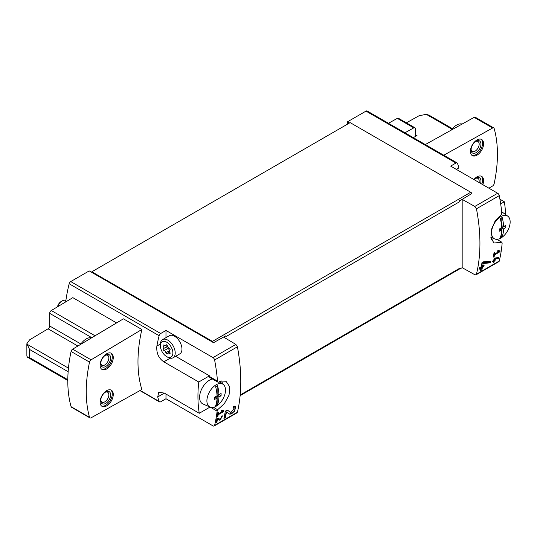<?xml version="1.0" encoding="UTF-8"?>
<svg xmlns="http://www.w3.org/2000/svg" width="537" height="537" viewBox="0 0 537 537"><rect width="100%" height="100%" fill="white"/><g stroke="black" fill="none" stroke-linecap="round" stroke-linejoin="round"><path stroke-width="0.81" d="M222.68 411.382L218.277 413.926A167.739 96.848 -120 0 0 218.512 412.235L217.72 412.691A167.739 96.848 60 0 1 217.096 416.893L217.888 416.437A167.739 96.848 -120 0 0 218.15 414.765L223.687 411.57A167.739 96.848 -120 0 0 223.815 410.724L221.633 410.308L221.184 411.094L222.68 411.382L221.432 410.657M217.968 382.19L217.485 381.136A167.739 96.848 -120 0 0 214.605 359.971A2.329 1.343 -120 0 0 213.008 357.602L165.98 330.45L160.684 333.511A2.329 1.343 120 0 0 159.12 335.706A125.806 72.636 120 0 0 156.864 346.076C156.247 352.923 158.569 358.179 163.832 361.837L198.757 382.002A125.806 72.636 120 0 0 199.267 413.282L164.342 393.118L158.764 392.245L157.717 396.95A125.806 72.636 120 0 0 159.12 401.408A2.329 1.343 120 0 0 159.516 401.911A2.329 1.343 120 0 0 160.684 401.797L165.98 398.736L213.008 425.888A2.329 1.343 -120 0 0 214.176 426.002A2.329 1.343 -120 0 0 214.605 425.364A167.739 96.848 -120 0 0 217.123 411.12L217.633 409.751L224.399 403.596L229.044 395.125L229.802 386.949L226.345 381.706L217.968 382.19L210.846 378.075L211.048 377.639L210.846 378.075M240.2 394.977L459.873 268.151L459.873 269.01L462.176 267.674L474.829 274.729L476.01 274.837L476.453 274.192C481.085 254.974 481.085 233.172 476.453 208.799L474.829 206.443L462.176 199.388L459.873 200.717L459.873 201.576L225.943 336.632L225.943 335.773L223.64 337.108L235.857 344.412L237.428 346.795C241.898 371.268 241.898 393.064 237.428 412.194L236.998 412.825M234.447 407.845L230.984 412.517L227.285 410.033L225.305 411.181A167.739 96.848 60 0 1 223.922 418.43L225.365 417.598A167.739 96.848 -120 0 0 226.48 411.966L229.749 414.161L234.696 411.275L235.649 406.187L233.367 406.529A167.739 96.848 60 0 1 233.112 408.046L234.447 407.845L233.266 407.153M221.895 416.793L219.982 419.343L217.995 418.001L216.908 418.632A167.739 96.848 60 0 1 216.109 422.585L216.901 422.129A167.739 96.848 -120 0 0 217.532 419.048L219.297 420.236L222.56 415.886L221.325 416.081A167.739 96.848 60 0 1 221.17 416.907L221.895 416.793L221.257 416.423M498.792 258.31A167.739 96.848 -120 0 0 498.98 257.411L494.141 258.169A167.739 96.848 60 0 1 493.711 260.452L492.657 261.056A167.739 96.848 60 0 1 492.489 261.875L493.543 261.264A167.739 96.848 60 0 1 493.234 262.7L494.027 262.244A167.739 96.848 -120 0 0 494.335 260.807L495.121 260.351A167.739 96.848 -120 0 0 495.289 259.539L494.496 259.995A167.739 96.848 -120 0 0 494.745 258.733L498.792 258.31L498.155 257.498M476.01 274.837L498.839 261.653A2.329 1.343 -120 0 0 499.276 261.016A167.739 96.848 -120 0 0 502.149 243.174L501.867 242.234L494 243.013L490.925 237.992L491.375 229.635L495.235 220.714L501.531 214.283L501.786 212.766A167.739 96.848 -120 0 0 499.276 195.622A2.329 1.343 -120 0 0 497.671 193.253L450.644 166.101L455.947 163.04A2.329 1.343 -60 0 1 457.108 162.926A2.329 1.343 -60 0 1 457.504 163.436A125.806 72.636 -60 0 1 458.913 167.893L456.329 169.383M498.967 251.551L494.557 254.095A167.739 96.848 -120 0 0 494.792 252.397L494 252.853A167.739 96.848 60 0 1 493.382 257.062L494.174 256.605A167.739 96.848 -120 0 0 494.436 254.934L499.974 251.739A167.739 96.848 -120 0 0 500.095 250.893L497.906 250.477L497.463 251.262L498.967 251.551L497.712 250.826M490.57 262.788A167.739 96.848 -120 0 0 490.899 261.143L483.038 261.888L481.998 262.492A167.739 96.848 60 0 1 481.28 266.688L479.353 267.795A167.739 96.848 60 0 1 479.058 269.292L480.984 268.185A167.739 96.848 60 0 1 480.414 270.796L481.857 269.963A167.739 96.848 -120 0 0 482.427 267.352L483.871 266.513A167.739 96.848 -120 0 0 484.166 265.023L482.723 265.855A167.739 96.848 -120 0 0 483.139 263.539L490.57 262.788L489.865 262.385L489.865 261.244M116.583 322.912L72.837 297.652L51.297 310.52A2.329 1.343 120 0 0 49.679 313.36L49.679 325.979A2.329 1.343 120 0 1 48.061 328.812L29.582 339.854L26.85 343.754L26.87 356.125L27.602 357.34L29.582 357.655L29.582 349.466L26.85 343.754M141.862 329.483L123.409 318.83L72.629 349.171A2.329 1.343 120 0 0 71.072 351.46A125.806 72.636 120 0 0 71.072 406.663A2.329 1.343 120 0 0 71.495 407.254L89.941 417.907A2.329 1.343 120 0 0 91.082 417.806L141.862 389.513A125.806 72.636 120 0 1 141.862 329.483L91.082 359.824A2.329 1.343 120 0 0 89.518 362.113A125.806 72.636 120 0 0 89.518 417.316A2.329 1.343 120 0 0 89.941 417.907M91.847 272.434L213.525 342.68A1.866 1.074 -120 0 0 212.437 341.384L91.847 271.769L91.847 272.434L89.216 270.91L70.736 281.576A2.329 1.343 120 0 0 69.172 283.771A125.806 72.636 120 0 0 65.689 301.922M198.757 382.002L209.47 375.819L175.639 356.286M209.47 406.831L209.47 407.395L199.267 413.282M505.592 214.572A125.806 72.636 120 0 0 504.337 201.771L499.927 199.22M504.337 201.771L500.672 203.892M225.943 335.773L213.525 342.68M349.58 122.966L347.52 121.778L347.52 124.154M459.873 200.717L471.835 193.548A1.866 1.074 -120 0 0 470.748 192.253L350.158 122.631L91.847 271.769M457.108 162.926L367.167 110.998A2.329 1.343 120 0 0 365.999 111.112L347.52 121.778M459.873 269.01L459.645 268.876A1.866 1.074 60 0 0 459.873 268.151M413.315 137.64L417.014 135.586A2.329 1.343 120 0 1 415.873 135.68A2.329 1.343 120 0 1 415.39 134.619L415.39 128.846A2.329 1.343 120 0 0 414.913 127.779L398.434 118.268A2.329 1.343 120 0 0 397.299 118.368L388.459 123.288M451.986 129.169L426.25 114.314L419.014 115.777L406.348 122.832M459.645 200.59A1.866 1.074 60 0 1 459.873 201.576M462.176 199.388L462.176 267.674M488.918 188.192L492.604 185.99A2.329 1.343 120 0 0 494.161 183.701A125.806 72.636 120 0 0 494.161 128.497A2.329 1.343 120 0 0 493.738 127.907A2.329 1.343 120 0 0 492.604 128.007L443.763 155.22M493.738 127.907L475.285 117.254A2.329 1.343 120 0 0 474.151 117.355L425.311 144.567M477.004 155.159A9.317 5.383 -60 0 1 472.345 155.623A9.317 5.383 -60 0 1 472.345 144.862A9.317 5.383 -60 0 1 481.662 139.486A9.317 5.383 -60 0 1 483.092 146.95A9.317 5.383 -60 0 1 477.004 155.159M473.909 179.526A9.317 5.383 -60 0 1 481.662 176.384A9.317 5.383 -60 0 1 482.823 184.674M106.675 368.966A9.317 5.383 -60 0 1 102.017 369.429A9.317 5.383 -60 0 1 102.017 358.669A9.317 5.383 -60 0 1 111.334 353.292A9.317 5.383 -60 0 1 112.763 360.757A9.317 5.383 -60 0 1 106.675 368.966M106.675 405.871A9.317 5.383 -60 0 1 102.017 406.334A9.317 5.383 -60 0 1 102.017 395.574A9.317 5.383 -60 0 1 111.334 390.191A9.317 5.383 -60 0 1 112.763 397.662A9.317 5.383 -60 0 1 106.675 405.871M426.25 114.314L429.285 115.274M414.913 127.779A2.329 1.343 120 0 0 413.772 127.873L404.938 132.8M451.275 130.102A13.049 7.531 -60 0 1 462.135 124.047M481.145 176.143A9.317 5.383 -60 0 1 481.83 184.104M474.158 179.673A6.988 4.034 -60 0 1 476.017 178.177A6.988 4.034 -60 0 1 480.595 183.392M475.547 178.472A5.726 3.309 -60 0 1 477.99 178.412A5.726 3.309 -60 0 1 479.004 182.473M481.145 139.244A9.317 5.383 -60 0 1 481.964 146.829A9.317 5.383 -60 0 1 476.017 154.589A9.317 5.383 -60 0 1 471.875 155.294M476.017 152.689A6.988 4.034 -60 0 1 471.077 149.836A6.988 4.034 -60 0 1 476.017 141.278A6.988 4.034 -60 0 1 480.957 144.131A6.988 4.034 -60 0 1 476.017 152.689M475.547 141.573A5.726 3.309 -60 0 1 477.99 141.506A5.726 3.309 -60 0 1 478.87 146.098A5.726 3.309 -60 0 1 475.124 151.145A5.726 3.309 -60 0 1 472.258 151.427A5.726 3.309 -60 0 1 471.097 149.286M80.597 344.412A13.049 7.531 -60 0 1 91.646 337.813M110.817 389.956A9.317 5.383 -60 0 1 111.636 397.541A9.317 5.383 -60 0 1 105.688 405.301A9.317 5.383 -60 0 1 101.547 406.006M105.688 403.401A6.988 4.034 -60 0 1 100.748 400.548A6.988 4.034 -60 0 1 105.688 391.983A6.988 4.034 -60 0 1 110.629 394.836A6.988 4.034 -60 0 1 105.688 403.401M105.218 392.279A5.726 3.309 -60 0 1 107.662 392.218A5.726 3.309 -60 0 1 108.541 396.809A5.726 3.309 -60 0 1 104.796 401.857A5.726 3.309 -60 0 1 101.929 402.139A5.726 3.309 -60 0 1 100.768 399.991M110.817 353.051A9.317 5.383 -60 0 1 111.636 360.636A9.317 5.383 -60 0 1 105.688 368.395A9.317 5.383 -60 0 1 101.547 369.1M105.688 366.496A6.988 4.034 -60 0 1 100.748 363.643A6.988 4.034 -60 0 1 105.688 355.085A6.988 4.034 -60 0 1 110.629 357.937A6.988 4.034 -60 0 1 105.688 366.496M105.218 355.38A5.726 3.309 -60 0 1 107.662 355.313A5.726 3.309 -60 0 1 108.541 359.904A5.726 3.309 -60 0 1 104.796 364.952A5.726 3.309 -60 0 1 101.929 365.234A5.726 3.309 -60 0 1 100.768 363.093M165.98 330.45L165.98 337.652M217.485 381.136L209.47 376.504L209.47 375.819M160.395 345.768L160.395 344.425A10.485 6.055 60 0 1 162.563 339.626L169.303 335.732A10.485 6.055 60 0 1 174.545 336.249A10.485 6.055 60 0 1 181.399 345.492A10.485 6.055 60 0 1 179.788 353.89L173.048 357.783A10.485 6.055 60 0 1 167.806 357.266L166.638 356.588A8.834 5.101 60 0 1 160.395 345.768A8.834 5.101 60 0 1 166.638 342.163A8.834 5.101 60 0 1 172.887 352.984A8.834 5.101 60 0 1 166.638 356.588M165.98 394.064L165.98 398.736M165.879 352.755A1.933 1.114 -120 0 0 164.161 350.614A1.108 0.638 -120 0 1 163.268 349.694A1.108 0.638 -120 0 1 163.382 348.661A1.108 0.638 -120 0 1 163.402 348.654A1.933 1.114 -120 0 0 163.429 348.634A1.933 1.114 -120 0 0 163.402 346.358A1.108 0.638 -120 0 1 163.382 345.056A1.108 0.638 -120 0 1 164.161 345.278A1.933 1.114 -120 0 0 165.517 345.667A1.933 1.114 -120 0 0 165.879 345.123A1.108 0.638 60 0 1 166.087 344.814A1.108 0.638 60 0 1 166.853 345.022A1.108 0.638 60 0 1 167.403 346.003A1.933 1.114 -120 0 0 169.121 348.144A1.108 0.638 -120 0 1 170.014 349.057A1.108 0.638 -120 0 1 169.9 350.09A1.108 0.638 -120 0 0 169.9 350.09A1.933 1.114 -120 0 0 169.853 350.117A1.933 1.114 -120 0 0 169.88 352.393A1.108 0.638 -120 0 1 169.9 353.695A1.108 0.638 -120 0 1 169.121 353.474A1.933 1.114 -120 0 0 167.766 353.084A1.933 1.114 -120 0 0 167.403 353.628A1.108 0.638 -120 0 1 167.195 353.937A1.108 0.638 -120 0 1 166.43 353.729A1.108 0.638 -120 0 1 165.879 352.755L169.484 350.668M162.563 339.626A10.485 6.055 60 0 1 167.806 340.143A10.485 6.055 60 0 1 174.653 349.379A10.485 6.055 60 0 1 173.048 357.783M169.497 350.621A1.933 1.114 -120 0 0 167.786 348.52L164.161 350.614M166.98 346.587A1.108 0.638 -120 0 0 166.9 347.627A1.108 0.638 -120 0 0 167.786 348.52M163.456 348.62L167.02 346.56A1.933 1.114 -120 0 0 167.054 346.546A1.933 1.114 -120 0 0 167.41 346.036M220.949 382.74A16.311 9.418 120 0 0 220.546 381.156M217.633 409.751L213.431 407.328M220.814 382.639A16.311 9.418 120 0 0 220.445 381.183M209.47 376.504A2.329 1.343 120 0 0 209.954 377.571L210.511 377.894M490.972 238.193A16.311 9.418 120 0 0 492.201 237.824M501.867 242.234L496.839 239.334M490.946 238.086A16.311 9.418 120 0 0 492.046 237.75M499.974 251.739L498.155 250.524M494.557 254.095L493.886 253.706M494.174 256.605L493.516 256.23M494.436 254.934L493.772 254.551M497.819 250.886L498.155 250.692M493.543 261.264L492.919 260.908M494.027 262.244L493.678 260.465M493.335 262.237L493.678 262.043M494.335 260.807L493.711 260.452M495.121 260.351L494.47 259.975L493.718 260.405M494.496 259.995L493.872 259.626M494.745 258.733L494.107 258.364M494.282 258.096L498.155 257.941M480.984 268.185L480.246 267.755L479.252 268.332M481.857 269.963L481.689 266.923L483.132 266.09L483.132 265.614M480.467 270.574L481.689 269.869M482.427 267.352L481.689 266.923M483.871 266.513L483.132 266.09M482.723 265.855L481.689 265.258L481.689 264.399M483.139 263.539L481.944 262.848M481.964 262.694L489.865 262.385M226.48 411.966L225.292 411.275M229.467 413.973A4.934 2.846 120 0 0 233.843 411.523A4.934 2.846 120 0 0 234.837 406.026M230.95 412.497L230.205 412.067A2.893 1.671 120 0 0 230.252 412.094A2.893 1.671 120 0 0 230.299 412.121M230.205 412.067L227.185 410.093M225.365 417.598L225.084 412.55M224.01 418.054L225.084 417.437M223.687 411.57L221.929 410.369M218.277 413.926L217.606 413.537M217.888 416.437L217.23 416.061M218.15 414.765L217.485 414.383M221.586 410.745L221.929 410.55M217.532 419.048L216.894 418.685M218.989 420.035A2.705 1.557 120 0 0 221.217 418.813M222.023 416.927A2.705 1.557 120 0 0 221.949 415.833M219.331 418.967A1.584 0.913 120 0 0 219.358 418.981A1.584 0.913 120 0 0 219.378 418.994L217.921 418.048M216.901 422.129L216.525 420.625M501.712 227.822A34.395 19.862 -120 0 0 500.289 218.599A32.395 18.701 0 0 0 502.202 217.492A34.395 19.862 60 0 1 503.619 226.721A34.395 19.862 0 0 0 505.753 225.251A34.106 19.694 60 0 1 505.753 227.46A34.395 19.862 180 0 1 503.619 228.93A34.395 19.862 60 0 1 502.202 236.515A32.395 18.701 180 0 1 500.289 237.616A34.395 19.862 -120 0 0 501.712 230.031A34.395 19.862 180 0 1 499.168 231.259A34.106 19.694 -120 0 0 499.168 229.057A34.395 19.862 0 0 0 501.712 227.822M491.563 232.696A13.15 7.592 -60 0 1 499.786 217.29A13.15 7.592 -60 0 1 507.827 216.203A13.15 7.592 -60 0 1 507.431 231.125A13.15 7.592 -60 0 1 494.705 238.931A13.15 7.592 -60 0 1 491.563 232.696M503.619 226.721L501.813 225.674L501.813 217.733M504.156 226.379L501.813 227.883L501.813 236.293L500.497 237.052M505.753 227.46L504.156 226.533M503.619 228.93L501.813 227.883M502.202 236.515L501.813 236.293M501.712 230.031L499.9 228.984L499.175 229.406M217.042 395.977A34.395 19.862 -120 0 0 215.626 386.754A32.395 18.701 0 0 0 217.539 385.647A34.395 19.862 60 0 1 218.955 394.876A34.395 19.862 0 0 0 221.09 393.406A34.106 19.694 60 0 1 221.09 395.615A34.395 19.862 180 0 1 218.955 397.078A34.395 19.862 60 0 1 217.539 404.67A32.395 18.701 180 0 1 215.626 405.771A34.395 19.862 -120 0 0 217.042 398.186A34.395 19.862 180 0 1 214.498 399.414A34.106 19.694 -120 0 0 214.498 397.212A34.395 19.862 0 0 0 217.042 395.977M206.899 400.85A13.15 7.592 -60 0 1 215.122 385.438A13.15 7.592 -60 0 1 223.164 384.358A13.15 7.592 -60 0 1 222.768 399.28A13.15 7.592 -60 0 1 210.041 407.086A13.15 7.592 -60 0 1 206.899 400.85M210.041 407.086L202.926 403.938A13.975 8.068 -60 0 1 199.589 397.313A13.975 8.068 -60 0 1 212.451 379.001M57.781 306.647A6.988 4.034 -60 0 1 62.218 300.881A6.988 4.034 -60 0 1 65.715 300.539L65.863 300.626M57.452 306.842A5.558 3.209 -60 0 1 61.211 301.465L62.218 300.881M218.955 394.876L217.149 393.829L217.149 385.888M219.485 394.534L217.149 396.038L217.149 404.448L215.834 405.207M221.09 395.615L219.485 394.688M218.955 397.078L217.149 396.038M217.539 404.67L217.149 404.448M217.042 398.186L215.236 397.138L214.511 397.561M214.605 425.364L237.428 412.194M214.605 359.971L237.428 346.795M476.453 208.799L499.276 195.622M476.453 274.192L499.276 261.016M159.12 335.706L69.172 283.771M159.12 401.408L140.164 390.459M163.832 361.837L170.169 358.179M160.684 333.511L70.736 281.576M213.008 357.602L235.857 344.412M474.829 206.443L497.671 193.253M455.947 163.04L365.999 111.112M67.803 379.726L29.582 357.655M68.145 371.732L29.582 349.466M212.437 341.384L470.748 192.253M474.151 117.355L492.604 128.007M72.629 349.171L91.082 359.824M71.072 351.46L89.518 362.113M71.072 406.663L89.518 417.316M417.014 135.586L415.396 134.653M95.042 335.779L51.297 310.52M91.834 337.699L49.679 313.36M80.886 343.995L49.679 325.979M77.885 346.029L48.061 328.812M68.454 368.14L26.87 344.13M413.772 127.873L397.299 118.368M156.864 346.076L160.402 344.036M157.717 396.95L164.349 393.118M217.123 411.12L210.336 407.207M164.664 345.627L163.402 346.358M166.463 344.788L165.879 345.123M170.095 352.916L169.121 353.474M221.768 380.914A17.009 9.82 -60 0 1 222.419 383.814M493.865 238.556A17.009 9.82 -60 0 1 491.301 239.395M159.516 401.911L139.915 390.594M214.176 426.002L237.005 412.825M240.14 395.648L459.679 268.896M452.409 128.658L429.271 115.301M67.796 380.511L27.884 357.467M167.054 346.546L163.429 348.634M166.759 344.949L165.517 345.667M169.672 351.983L167.766 353.084M230.984 412.517L230.252 412.094M507.827 216.203L501.672 211.712M494.705 238.931L490.798 237.2M223.164 384.358L219.324 381.559"/></g></svg>
